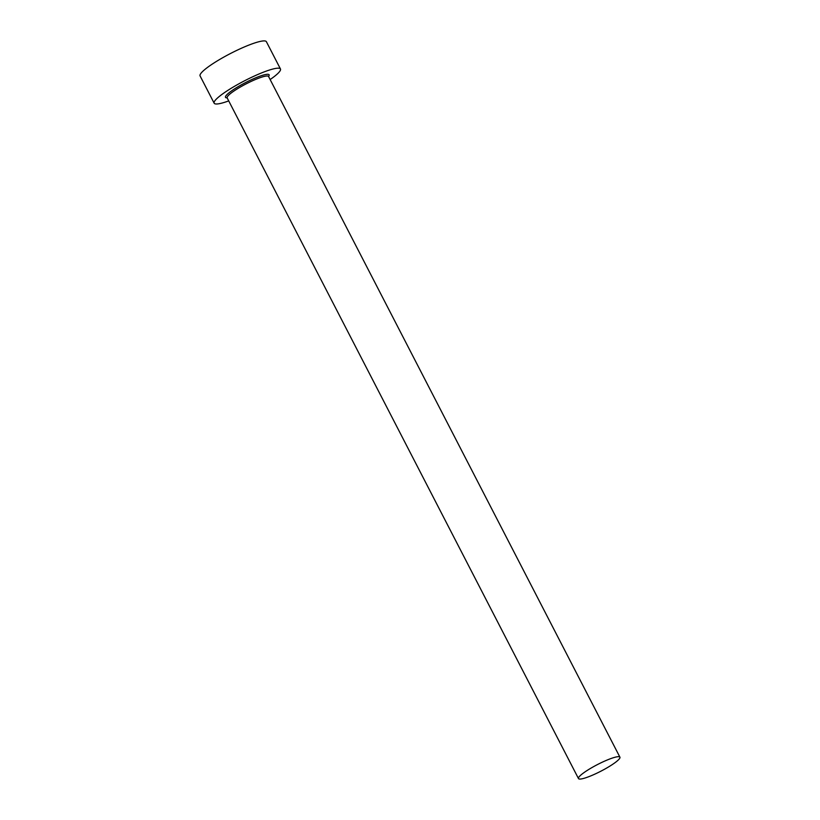 <?xml version="1.0" encoding="UTF-8"?>
<svg xmlns="http://www.w3.org/2000/svg" width="820" height="820" viewBox="0 0 820 820"><rect width="100%" height="100%" fill="white"/><g stroke="black" fill="none" stroke-linecap="round" stroke-linejoin="round"><path stroke-width="1.23" d="M580.847 779A23.319 3.731 152.7 0 0 605.057 768.955A23.319 3.731 152.7 0 0 619.92 757.178A23.319 3.731 152.7 0 0 617.552 756.737A23.319 3.731 152.7 0 0 593.342 766.782A23.319 3.731 152.7 0 0 578.479 778.559A23.319 3.731 152.7 0 0 580.847 779M270.159 79.53A37.31 5.965 152.7 0 0 280.46 68.972A37.31 5.965 152.7 0 0 276.668 68.275A37.31 5.965 152.7 0 0 237.933 84.347A37.31 5.965 152.7 0 0 214.153 103.197A37.31 5.965 152.7 0 0 217.935 103.894A37.31 5.965 152.7 0 0 228.718 100.911M280.46 68.972L266.387 41.697A37.31 5.965 152.7 0 0 262.595 41A37.31 5.965 152.7 0 0 223.86 57.072A37.31 5.965 152.7 0 0 200.08 75.922L214.153 103.197M578.479 778.559L227.15 97.867A24.559 3.926 -27.3 0 1 237.872 86.828A24.559 3.926 -27.3 0 1 266.643 74.353A24.559 3.926 -27.3 0 1 268.591 76.486A23.319 3.731 152.7 0 0 266.223 76.045A23.319 3.731 152.7 0 0 242.013 86.09A23.319 3.731 152.7 0 0 227.15 97.867L227.089 97.693M619.92 757.178L268.478 76.332"/></g></svg>
